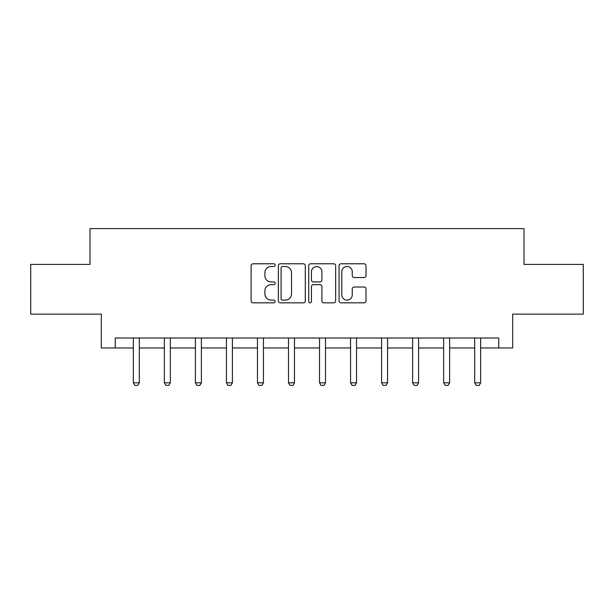 <?xml version="1.0" encoding="UTF-8"?>
<svg xmlns="http://www.w3.org/2000/svg" width="614" height="614" viewBox="0 0 614 614"><rect width="100%" height="100%" fill="white"/><g stroke="black" fill="none" stroke-linecap="round" stroke-linejoin="round"><path stroke-width="0.92" d="M275.172 265.148A1.366 1.366 0 0 0 273.806 263.782L253.06 263.782A1.949 1.949 0 0 0 251.111 265.739L251.111 300.883A1.949 1.949 0 0 0 253.06 302.832L273.806 302.832A1.366 1.366 0 0 0 275.172 301.466A1.366 1.366 0 0 0 273.806 300.1L271.119 300.1A6.247 6.247 0 0 1 264.872 293.853L264.872 290.921A6.247 6.247 0 0 1 271.119 284.673L273.806 284.673A1.366 1.366 0 0 0 275.172 283.307A1.366 1.366 0 0 0 273.806 281.941L271.119 281.941A6.247 6.247 0 0 1 264.872 275.694L264.872 272.762A6.247 6.247 0 0 1 271.119 266.514L273.806 266.514A1.366 1.366 0 0 0 275.172 265.148M364.064 277.551A1.949 1.949 0 0 0 366.013 275.594L366.013 265.739A1.949 1.949 0 0 0 364.064 263.782L341.023 263.782A1.949 1.949 0 0 0 339.074 265.739L339.074 300.883A1.949 1.949 0 0 0 341.023 302.832L364.064 302.832A1.949 1.949 0 0 0 366.013 300.883L366.013 288.971A1.949 1.949 0 0 0 364.064 287.022L354.201 287.022A1.949 1.949 0 0 0 352.252 288.971L352.252 294.881A5.227 5.227 0 0 1 347.025 300.1A5.227 5.227 0 0 1 341.806 294.881L341.806 271.741A5.227 5.227 0 0 1 347.025 266.514A5.227 5.227 0 0 1 352.252 271.741L352.252 275.594A1.949 1.949 0 0 0 354.201 277.551L364.064 277.551M115.24 347.961L115.24 338.015L498.76 338.015L498.76 347.961L512.682 347.961L512.682 314.138L583.3 314.138L583.3 264.411L524.018 264.411L524.018 228.608L89.982 228.608L89.982 264.411L30.7 264.411L30.7 314.138L101.318 314.138L101.318 347.961L133.345 347.961M305.288 265.739A1.949 1.949 0 0 0 303.339 263.782L280.299 263.782A1.949 1.949 0 0 0 278.349 265.739L278.349 300.883A1.949 1.949 0 0 0 280.299 302.832L303.339 302.832A1.949 1.949 0 0 0 305.288 300.883L305.288 265.739M310.661 263.782L333.701 263.782A1.949 1.949 0 0 1 335.651 265.739L335.651 300.883A1.949 1.949 0 0 1 333.701 302.832L323.839 302.832A1.949 1.949 0 0 1 321.889 300.883L321.889 286.631A1.949 1.949 0 0 0 319.932 284.673L313.393 284.673A1.949 1.949 0 0 0 311.444 286.631L311.444 301.466A1.366 1.366 0 0 1 310.078 302.832A1.366 1.366 0 0 1 308.712 301.466L308.712 265.739A1.949 1.949 0 0 1 310.661 263.782M139.309 347.961L164.375 347.961M170.339 347.961L195.405 347.961M201.377 347.961L226.436 347.961M232.407 347.961L257.466 347.961M263.437 347.961L288.503 347.961M294.467 347.961L319.533 347.961M325.497 347.961L350.563 347.961M356.534 347.961L381.593 347.961M387.564 347.961L412.623 347.961M418.594 347.961L443.661 347.961M449.625 347.961L474.691 347.961M480.655 347.961L498.76 347.961M282.448 266.514A1.366 1.366 0 0 0 281.082 267.881L281.082 298.734A1.366 1.366 0 0 0 282.448 300.1L285.28 300.1A6.247 6.247 0 0 0 291.527 293.853L291.527 272.762A6.247 6.247 0 0 0 285.28 266.514L282.448 266.514M321.889 271.841A5.227 5.227 0 0 0 316.663 266.614A5.227 5.227 0 0 0 311.444 271.841L311.444 279.992A1.949 1.949 0 0 0 313.393 281.941L319.932 281.941A1.949 1.949 0 0 0 321.889 279.992L321.889 271.841M139.539 338.015L139.401 338.444A1.988 1.988 0 0 0 139.309 339.043L139.309 382.806L137.82 385.392L134.834 385.392L133.345 382.806L133.345 339.043A1.988 1.988 0 0 0 133.246 338.444L133.115 338.015M133.345 382.806L139.309 382.806M170.569 338.015L170.439 338.444A1.988 1.988 0 0 0 170.339 339.043L170.339 382.806L168.85 385.392L165.864 385.392L164.375 382.806L164.375 339.043A1.988 1.988 0 0 0 164.283 338.444L164.145 338.015M164.375 382.806L170.339 382.806M201.607 338.015L201.469 338.444A1.988 1.988 0 0 0 201.377 339.043L201.377 382.806L199.88 385.392L196.894 385.392L195.405 382.806L195.405 339.043A1.988 1.988 0 0 0 195.313 338.444L195.175 338.015M195.405 382.806L201.377 382.806M232.637 338.015L232.499 338.444A1.988 1.988 0 0 0 232.407 339.043L232.407 382.806L230.91 385.392L227.932 385.392L226.436 382.806L226.436 339.043A1.988 1.988 0 0 0 226.343 338.444L226.205 338.015M226.436 382.806L232.407 382.806M263.667 338.015L263.529 338.444A1.988 1.988 0 0 0 263.437 339.043L263.437 382.806L261.948 385.392L258.962 385.392L257.466 382.806L257.466 339.043A1.988 1.988 0 0 0 257.373 338.444L257.235 338.015M257.466 382.806L263.437 382.806M294.697 338.015L294.559 338.444A1.988 1.988 0 0 0 294.467 339.043L294.467 382.806L292.978 385.392L289.992 385.392L288.503 382.806L288.503 339.043A1.988 1.988 0 0 0 288.403 338.444L288.273 338.015M288.503 382.806L294.467 382.806M325.727 338.015L325.597 338.444A1.988 1.988 0 0 0 325.497 339.043L325.497 382.806L324.008 385.392L321.022 385.392L319.533 382.806L319.533 339.043A1.988 1.988 0 0 0 319.441 338.444L319.303 338.015M319.533 382.806L325.497 382.806M356.765 338.015L356.627 338.444A1.988 1.988 0 0 0 356.534 339.043L356.534 382.806L355.038 385.392L352.052 385.392L350.563 382.806L350.563 339.043A1.988 1.988 0 0 0 350.471 338.444L350.333 338.015M350.563 382.806L356.534 382.806M387.795 338.015L387.657 338.444A1.988 1.988 0 0 0 387.564 339.043L387.564 382.806L386.068 385.392L383.09 385.392L381.593 382.806L381.593 339.043A1.988 1.988 0 0 0 381.501 338.444L381.363 338.015M381.593 382.806L387.564 382.806M418.825 338.015L418.687 338.444A1.988 1.988 0 0 0 418.594 339.043L418.594 382.806L417.106 385.392L414.12 385.392L412.623 382.806L412.623 339.043A1.988 1.988 0 0 0 412.531 338.444L412.393 338.015M412.623 382.806L418.594 382.806M449.855 338.015L449.717 338.444A1.988 1.988 0 0 0 449.625 339.043L449.625 382.806L448.136 385.392L445.15 385.392L443.661 382.806L443.661 339.043A1.988 1.988 0 0 0 443.561 338.444L443.431 338.015M443.661 382.806L449.625 382.806M480.885 338.015L480.754 338.444A1.988 1.988 0 0 0 480.655 339.043L480.655 382.806L479.166 385.392L476.18 385.392L474.691 382.806L474.691 339.043A1.988 1.988 0 0 0 474.599 338.444L474.461 338.015M474.691 382.806L480.655 382.806"/></g></svg>
